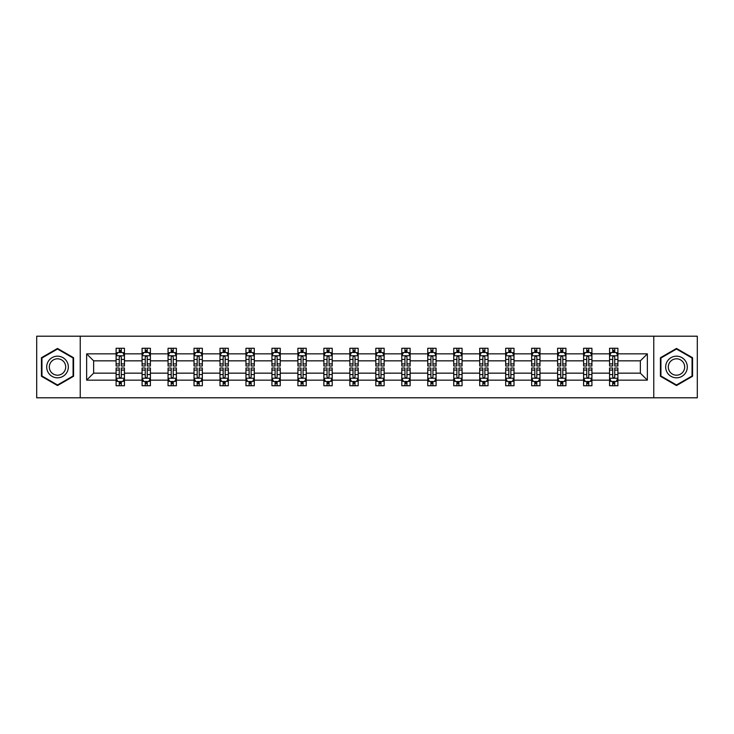 <?xml version="1.0" encoding="UTF-8"?>
<svg xmlns="http://www.w3.org/2000/svg" width="734" height="734" viewBox="0 0 734 734"><rect width="100%" height="100%" fill="white"/><g stroke="black" fill="none" stroke-linecap="round" stroke-linejoin="round"><path stroke-width="1.1" d="M653.765 336.2L36.7 336.2L36.7 397.8L697.3 397.8L697.3 336.2L653.765 336.2L653.765 397.8M617.89 380.148L617.89 373.156L640.36 373.156L647.351 380.148L617.89 380.148L617.89 385.726L614.725 385.726L614.725 381.487M80.235 397.8L80.235 336.2M609.569 380.148L591.916 380.148L591.916 373.156L609.569 373.156L609.569 385.726L617.89 385.726L617.89 381.285L616.321 381.285M591.916 380.148L591.916 385.726L588.751 385.726L588.751 381.487M583.594 380.148L565.942 380.148L565.942 373.156L583.594 373.156L583.594 385.726L591.916 385.726L591.916 381.285L590.356 381.285M565.942 380.148L565.942 385.726L562.785 385.726L562.785 381.487M557.62 380.148L539.976 380.148L539.976 373.156L557.62 373.156L557.62 385.726L565.942 385.726L565.942 381.285L564.382 381.285M539.976 380.148L539.976 385.726L536.811 385.726L536.811 381.487M531.655 380.148L514.002 380.148L514.002 373.156L531.655 373.156L531.655 385.726L539.976 385.726L539.976 381.285L538.407 381.285M514.002 380.148L514.002 385.726L510.836 385.726L510.836 381.487M505.68 380.148L488.037 380.148L488.037 373.156L505.68 373.156L505.68 385.726L514.002 385.726L514.002 381.285L512.442 381.285M488.037 380.148L488.037 385.726L484.871 385.726L484.871 381.487M479.706 380.148L462.062 380.148L462.062 373.156L479.706 373.156L479.706 385.726L488.037 385.726L488.037 381.285L486.468 381.285M462.062 380.148L462.062 385.726L458.897 385.726L458.897 381.487M453.74 380.148L436.088 380.148L436.088 373.156L453.74 373.156L453.74 385.726L462.062 385.726L462.062 381.285L460.493 381.285M436.088 380.148L436.088 385.726L432.922 385.726L432.922 381.487M427.766 380.148L410.123 380.148L410.123 373.156L427.766 373.156L427.766 385.726L436.088 385.726L436.088 381.285L434.528 381.285M410.123 380.148L410.123 385.726L406.957 385.726L406.957 381.487M401.792 380.148L384.148 380.148L384.148 373.156L401.792 373.156L401.792 385.726L410.123 385.726L410.123 381.285L408.554 381.285M384.148 380.148L384.148 385.726L380.983 385.726L380.983 381.487M375.826 380.148L358.174 380.148L358.174 373.156L375.826 373.156L375.826 385.726L384.148 385.726L384.148 381.285L382.579 381.285M358.174 380.148L358.174 385.726L355.017 385.726L355.017 381.487M349.852 380.148L332.208 380.148L332.208 373.156L349.852 373.156L349.852 385.726L358.174 385.726L358.174 381.285L356.614 381.285M332.208 380.148L332.208 385.726L329.043 385.726L329.043 381.487M323.877 380.148L306.234 380.148L306.234 373.156L323.877 373.156L323.877 385.726L332.208 385.726L332.208 381.285L330.639 381.285M306.234 380.148L306.234 385.726L303.069 385.726L303.069 381.487M297.912 380.148L280.26 380.148L280.26 373.156L297.912 373.156L297.912 385.726L306.234 385.726L306.234 381.285L304.665 381.285M280.26 380.148L280.26 385.726L277.103 385.726L277.103 381.487M271.938 380.148L254.294 380.148L254.294 373.156L271.938 373.156L271.938 385.726L280.26 385.726L280.26 381.285L278.7 381.285M254.294 380.148L254.294 385.726L251.129 385.726L251.129 381.487M245.963 380.148L228.32 380.148L228.32 373.156L245.963 373.156L245.963 385.726L254.294 385.726L254.294 381.285L252.725 381.285M228.32 380.148L228.32 385.726L225.155 385.726L225.155 381.487M219.998 380.148L202.345 380.148L202.345 373.156L219.998 373.156L219.998 385.726L228.32 385.726L228.32 381.285L226.76 381.285M202.345 380.148L202.345 385.726L199.189 385.726L199.189 381.487M194.024 380.148L176.38 380.148L176.38 373.156L194.024 373.156L194.024 385.726L202.345 385.726L202.345 381.285L200.786 381.285M176.38 380.148L176.38 385.726L173.215 385.726L173.215 381.487M168.058 380.148L150.406 380.148L150.406 373.156L168.058 373.156L168.058 385.726L176.38 385.726L176.38 381.285L174.811 381.285M150.406 380.148L150.406 385.726L147.24 385.726L147.24 381.487M142.084 380.148L124.441 380.148L124.441 373.156L142.084 373.156L142.084 385.726L150.406 385.726L150.406 381.285L148.846 381.285M124.441 380.148L124.441 385.726L116.11 385.726L116.11 380.148L86.649 380.148L86.649 353.852L116.11 353.852L116.11 348.274L124.441 348.274L124.441 353.852L142.084 353.852L142.084 348.274L150.406 348.274L150.406 353.852L168.058 353.852L168.058 348.274L176.38 348.274L176.38 353.852L194.024 353.852L194.024 348.274L202.345 348.274L202.345 353.852L219.998 353.852L219.998 348.274L228.32 348.274L228.32 353.852L245.963 353.852L245.963 348.274L254.294 348.274L254.294 353.852L271.938 353.852L271.938 348.274L280.26 348.274L280.26 353.852L297.912 353.852L297.912 348.274L306.234 348.274L306.234 353.852L323.877 353.852L323.877 348.274L332.208 348.274L332.208 353.852L349.852 353.852L349.852 348.274L358.174 348.274L358.174 353.852L375.826 353.852L375.826 348.274L384.148 348.274L384.148 353.852L401.792 353.852L401.792 348.274L410.123 348.274L410.123 353.852L427.766 353.852L427.766 348.274L436.088 348.274L436.088 353.852L453.74 353.852L453.74 348.274L462.062 348.274L462.062 353.852L479.706 353.852L479.706 348.274L488.037 348.274L488.037 353.852L505.68 353.852L505.68 348.274L514.002 348.274L514.002 353.852L531.655 353.852L531.655 348.274L539.976 348.274L539.976 353.852L557.62 353.852L557.62 348.274L565.942 348.274L565.942 353.852L583.594 353.852L583.594 348.274L591.916 348.274L591.916 353.852L609.569 353.852L609.569 348.274L617.89 348.274L617.89 353.852L647.351 353.852L647.351 380.148M609.569 353.852L609.569 360.844L591.916 360.844L591.916 353.852M583.594 353.852L583.594 360.844L565.942 360.844L565.942 353.852M557.62 353.852L557.62 360.844L539.976 360.844L539.976 353.852M531.655 353.852L531.655 360.844L514.002 360.844L514.002 353.852M505.68 353.852L505.68 360.844L488.037 360.844L488.037 353.852M479.706 353.852L479.706 360.844L462.062 360.844L462.062 353.852M453.74 353.852L453.74 360.844L436.088 360.844L436.088 353.852M427.766 353.852L427.766 360.844L410.123 360.844L410.123 353.852M401.792 353.852L401.792 360.844L384.148 360.844L384.148 353.852M375.826 353.852L375.826 360.844L358.174 360.844L358.174 353.852M349.852 353.852L349.852 360.844L332.208 360.844L332.208 353.852M323.877 353.852L323.877 360.844L306.234 360.844L306.234 353.852M297.912 353.852L297.912 360.844L280.26 360.844L280.26 353.852M271.938 353.852L271.938 360.844L254.294 360.844L254.294 353.852M245.963 353.852L245.963 360.844L228.32 360.844L228.32 353.852M219.998 353.852L219.998 360.844L202.345 360.844L202.345 353.852M194.024 353.852L194.024 360.844L176.38 360.844L176.38 353.852M168.058 353.852L168.058 360.844L150.406 360.844L150.406 353.852M142.084 353.852L142.084 360.844L124.441 360.844L124.441 353.852M116.11 353.852L116.11 360.844L93.64 360.844L93.64 373.156L116.11 373.156L116.11 380.148M86.649 353.852L93.64 360.844M640.36 373.156L640.36 360.844L617.89 360.844L617.89 353.852M612.725 352.43L614.725 352.43M586.76 352.43L588.751 352.43M560.785 352.43L562.785 352.43M534.811 352.43L536.811 352.43M508.846 352.43L510.836 352.43M482.871 352.43L484.871 352.43M456.897 352.43L458.897 352.43M430.931 352.43L432.922 352.43M404.957 352.43L406.957 352.43M378.983 352.43L380.983 352.43M353.017 352.43L355.017 352.43M327.043 352.43L329.043 352.43M301.078 352.43L303.069 352.43M275.103 352.43L277.103 352.43M249.129 352.43L251.129 352.43M223.164 352.43L225.155 352.43M197.189 352.43L199.189 352.43M171.215 352.43L173.215 352.43M145.249 352.43L147.24 352.43M119.275 352.43L121.275 352.43M119.275 381.57L121.275 381.57M145.249 381.57L147.24 381.57M171.215 381.57L173.215 381.57M197.189 381.57L199.189 381.57M223.164 381.57L225.155 381.57M249.129 381.57L251.129 381.57M275.103 381.57L277.103 381.57M301.078 381.57L303.069 381.57M327.043 381.57L329.043 381.57M353.017 381.57L355.017 381.57M378.983 381.57L380.983 381.57M404.957 381.57L406.957 381.57M430.931 381.57L432.922 381.57M456.897 381.57L458.897 381.57M482.871 381.57L484.871 381.57M508.846 381.57L510.836 381.57M534.811 381.57L536.811 381.57M560.785 381.57L562.785 381.57M586.76 381.57L588.751 381.57M612.725 381.57L614.725 381.57M93.64 373.156L86.649 380.148M647.351 353.852L640.36 360.844M73.574 357.724L57.509 348.448L41.443 357.724L41.443 376.276L57.509 385.552L73.574 376.276L73.574 357.724M660.426 357.724L660.426 376.276L676.491 385.552L692.557 376.276L692.557 357.724L676.491 348.448L660.426 357.724M121.275 350.439L119.275 350.439M117.679 352.715L116.11 352.715L116.11 348.274L119.275 348.274L119.275 352.513M116.11 363.917L116.11 366L119.275 366L119.275 363.917L116.11 363.917L116.11 360.844M124.441 360.844L124.441 366L121.275 366L121.275 357.091C120.605 355.816 119.945 355.816 119.275 357.091L119.275 363.917M122.872 352.715L124.441 352.715L124.441 348.274L121.275 348.274L121.275 352.513M124.441 355.843L122.771 352.513L117.779 352.513L116.11 355.843M119.275 383.561L121.275 383.561M122.872 381.285L124.431 381.285L124.431 385.726L121.275 385.726L121.275 381.487M124.431 370.083L124.431 368L121.275 368L121.275 370.083L124.431 370.083L124.431 373.156M116.11 373.156L116.11 368L119.275 368L119.275 376.909C119.936 378.184 120.605 378.184 121.275 376.909L121.275 370.083M117.679 381.285L116.11 381.285L116.11 385.726L119.275 385.726L119.275 381.487M116.11 378.157L117.779 381.487L122.771 381.487L124.431 378.157M147.24 350.439L145.249 350.439M143.644 352.715L142.084 352.715L142.084 348.274L145.249 348.274L145.249 352.513M142.084 363.917L142.084 366L145.249 366L145.249 363.917L142.084 363.917L142.084 360.844M150.406 360.844L150.406 366L147.24 366L147.24 357.091C146.58 355.816 145.91 355.816 145.249 357.091L145.249 363.917M148.846 352.715L150.406 352.715L150.406 348.274L147.24 348.274L147.24 352.513M150.406 355.843L148.745 352.513L143.745 352.513L142.084 355.843M173.215 350.439L171.215 350.439M169.618 352.715L168.058 352.715L168.058 348.274L171.215 348.274L171.215 352.513M168.058 363.917L168.058 366L171.215 366L171.215 363.917L168.058 363.917L168.058 360.844M176.38 360.844L176.38 366L173.215 366L173.215 357.091C172.554 355.816 171.884 355.816 171.215 357.091L171.215 363.917M174.811 352.715L176.38 352.715L176.38 348.274L173.215 348.274L173.215 352.513M176.38 355.843L174.71 352.513L169.719 352.513L168.058 355.843M145.249 383.561L147.24 383.561M150.406 370.083L150.406 368L147.24 368L147.24 370.083L150.406 370.083L150.406 373.156M142.084 373.156L142.084 368L145.249 368L145.249 376.909C145.91 378.184 146.58 378.184 147.24 376.909L147.24 370.083M143.644 381.285L142.084 381.285L142.084 385.726L145.249 385.726L145.249 381.487M142.084 378.157L143.745 381.487L148.745 381.487L150.406 378.157M171.215 383.561L173.215 383.561M176.38 370.083L176.38 368L173.215 368L173.215 370.083L176.38 370.083L176.38 373.156M168.058 373.156L168.058 368L171.215 368L171.215 376.909C171.884 378.184 172.545 378.184 173.215 376.909L173.215 370.083M169.618 381.285L168.058 381.285L168.058 385.726L171.215 385.726L171.215 381.487M168.058 378.157L169.719 381.487L174.71 381.487L176.38 378.157M48.141 361.587A10.817 10.817 0 0 0 52.096 376.368A10.817 10.817 0 0 0 66.886 372.413A10.817 10.817 0 0 0 62.922 357.632A10.817 10.817 0 0 0 48.141 361.587M50.417 362.908A8.193 8.193 0 0 0 53.417 374.092A8.193 8.193 0 0 0 64.601 371.092A8.193 8.193 0 0 0 61.61 359.908A8.193 8.193 0 0 0 50.417 362.908M73.079 358.008L73.079 375.992L57.509 384.974L41.948 375.992L41.948 358.008L57.509 349.026L73.079 358.008M667.114 361.587A10.817 10.817 0 0 0 671.078 376.368A10.817 10.817 0 0 0 685.859 372.413A10.817 10.817 0 0 0 681.904 357.632A10.817 10.817 0 0 0 667.114 361.587M669.399 362.908A8.193 8.193 0 0 0 672.39 374.092A8.193 8.193 0 0 0 683.583 371.092A8.193 8.193 0 0 0 680.583 359.908A8.193 8.193 0 0 0 669.399 362.908M692.052 358.008L692.052 375.992L676.491 384.974L660.921 375.992L660.921 358.008L676.491 349.026L692.052 358.008M199.189 350.439L197.189 350.439M195.593 352.715L194.024 352.715L194.024 348.274L197.189 348.274L197.189 352.513M194.024 363.917L194.024 366L197.189 366L197.189 363.917L194.024 363.917L194.024 360.844M202.345 360.844L202.345 366L199.189 366L199.189 357.091C198.519 355.816 197.859 355.816 197.189 357.091L197.189 363.917M200.786 352.715L202.345 352.715L202.345 348.274L199.189 348.274L199.189 352.513M202.345 355.843L200.685 352.513L195.694 352.513L194.024 355.843M197.189 383.561L199.189 383.561M202.345 370.083L202.345 368L199.189 368L199.189 370.083L202.345 370.083L202.345 373.156M194.024 373.156L194.024 368L197.189 368L197.189 376.909C197.85 378.184 198.519 378.184 199.189 376.909L199.189 370.083M195.593 381.285L194.024 381.285L194.024 385.726L197.189 385.726L197.189 381.487M194.024 378.157L195.694 381.487L200.685 381.487L202.345 378.157M225.155 350.439L223.164 350.439M221.558 352.715L219.998 352.715L219.998 348.274L223.164 348.274L223.164 352.513M219.998 363.917L219.998 366L223.164 366L223.164 363.917L219.998 363.917L219.998 360.844M228.32 360.844L228.32 366L225.155 366L225.155 357.091C224.494 355.816 223.824 355.816 223.164 357.091L223.164 363.917M226.76 352.715L228.32 352.715L228.32 348.274L225.155 348.274L225.155 352.513M228.32 355.843L226.659 352.513L221.659 352.513L219.998 355.843M223.164 383.561L225.155 383.561M228.32 370.083L228.32 368L225.155 368L225.155 370.083L228.32 370.083L228.32 373.156M219.998 373.156L219.998 368L223.164 368L223.164 376.909C223.824 378.184 224.494 378.184 225.155 376.909L225.155 370.083M221.558 381.285L219.998 381.285L219.998 385.726L223.164 385.726L223.164 381.487M219.998 378.157L221.659 381.487L226.659 381.487L228.32 378.157M251.129 350.439L249.129 350.439M247.532 352.715L245.963 352.715L245.963 348.274L249.129 348.274L249.129 352.513M245.963 363.917L245.963 366L249.129 366L249.129 363.917L245.963 363.917L245.963 360.844M254.294 360.844L254.294 366L251.129 366L251.129 357.091C250.459 355.816 249.799 355.816 249.129 357.091L249.129 363.917M252.725 352.715L254.294 352.715L254.294 348.274L251.129 348.274L251.129 352.513M254.294 355.843L252.624 352.513L247.633 352.513L245.963 355.843M249.129 383.561L251.129 383.561M254.294 370.083L254.294 368L251.129 368L251.129 370.083L254.294 370.083L254.294 373.156M245.963 373.156L245.963 368L249.129 368L249.129 376.909C249.799 378.184 250.459 378.184 251.129 376.909L251.129 370.083M247.532 381.285L245.963 381.285L245.963 385.726L249.129 385.726L249.129 381.487M245.963 378.157L247.633 381.487L252.624 381.487L254.294 378.157M277.103 350.439L275.103 350.439M273.507 352.715L271.938 352.715L271.938 348.274L275.103 348.274L275.103 352.513M271.938 363.917L271.938 366L275.103 366L275.103 363.917L271.938 363.917L271.938 360.844M280.26 360.844L280.26 366L277.103 366L277.103 357.091C276.434 355.816 275.773 355.816 275.103 357.091L275.103 363.917M278.7 352.715L280.26 352.715L280.26 348.274L277.103 348.274L277.103 352.513M280.26 355.843L278.599 352.513L273.608 352.513L271.938 355.843M275.103 383.561L277.103 383.561M280.26 370.083L280.26 368L277.103 368L277.103 370.083L280.26 370.083L280.26 373.156M271.938 373.156L271.938 368L275.103 368L275.103 376.909C275.764 378.184 276.434 378.184 277.103 376.909L277.103 370.083M273.507 381.285L271.938 381.285L271.938 385.726L275.103 385.726L275.103 381.487M271.938 378.157L273.608 381.487L278.599 381.487L280.26 378.157M303.069 350.439L301.078 350.439M299.472 352.715L297.912 352.715L297.912 348.274L301.078 348.274L301.078 352.513M297.912 363.917L297.912 366L301.078 366L301.078 363.917L297.912 363.917L297.912 360.844M306.234 360.844L306.234 366L303.069 366L303.069 357.091C302.408 355.816 301.738 355.816 301.078 357.091L301.078 363.917M304.665 352.715L306.234 352.715L306.234 348.274L303.069 348.274L303.069 352.513M306.234 355.843L304.573 352.513L299.573 352.513L297.912 355.843M301.078 383.561L303.069 383.561M306.234 370.083L306.234 368L303.069 368L303.069 370.083L306.234 370.083L306.234 373.156M297.912 373.156L297.912 368L301.078 368L301.078 376.909C301.738 378.184 302.408 378.184 303.069 376.909L303.069 370.083M299.472 381.285L297.912 381.285L297.912 385.726L301.078 385.726L301.078 381.487M297.912 378.157L299.573 381.487L304.573 381.487L306.234 378.157M329.043 350.439L327.043 350.439M325.446 352.715L323.877 352.715L323.877 348.274L327.043 348.274L327.043 352.513M323.877 363.917L323.877 366L327.043 366L327.043 363.917L323.877 363.917L323.877 360.844M332.208 360.844L332.208 366L329.043 366L329.043 357.091C328.373 355.816 327.713 355.816 327.043 357.091L327.043 363.917M330.639 352.715L332.208 352.715L332.208 348.274L329.043 348.274L329.043 352.513M332.208 355.843L330.539 352.513L325.547 352.513L323.877 355.843M327.043 383.561L329.043 383.561M332.208 370.083L332.208 368L329.043 368L329.043 370.083L332.208 370.083L332.208 373.156M323.877 373.156L323.877 368L327.043 368L327.043 376.909C327.713 378.184 328.373 378.184 329.043 376.909L329.043 370.083M325.446 381.285L323.877 381.285L323.877 385.726L327.043 385.726L327.043 381.487M323.877 378.157L325.547 381.487L330.539 381.487L332.208 378.157M355.017 350.439L353.017 350.439M351.421 352.715L349.852 352.715L349.852 348.274L353.017 348.274L353.017 352.513M349.852 363.917L349.852 366L353.017 366L353.017 363.917L349.852 363.917L349.852 360.844M358.174 360.844L358.174 366L355.017 366L355.017 357.091C354.348 355.816 353.678 355.816 353.017 357.091L353.017 363.917M356.614 352.715L358.174 352.715L358.174 348.274L355.017 348.274L355.017 352.513M358.174 355.843L356.513 352.513L351.522 352.513L349.852 355.843M380.983 350.439L378.983 350.439M377.386 352.715L375.826 352.715L375.826 348.274L378.983 348.274L378.983 352.513M375.826 363.917L375.826 366L378.983 366L378.983 363.917L375.826 363.917L375.826 360.844M384.148 360.844L384.148 366L380.983 366L380.983 357.091C380.322 355.816 379.652 355.816 378.983 357.091L378.983 363.917M382.579 352.715L384.148 352.715L384.148 348.274L380.983 348.274L380.983 352.513M384.148 355.843L382.487 352.513L377.487 352.513L375.826 355.843M406.957 350.439L404.957 350.439M403.361 352.715L401.792 352.715L401.792 348.274L404.957 348.274L404.957 352.513M401.792 363.917L401.792 366L404.957 366L404.957 363.917L401.792 363.917L401.792 360.844M410.123 360.844L410.123 366L406.957 366L406.957 357.091C406.287 355.816 405.627 355.816 404.957 357.091L404.957 363.917M408.554 352.715L410.123 352.715L410.123 348.274L406.957 348.274L406.957 352.513M410.123 355.843L408.453 352.513L403.461 352.513L401.792 355.843M432.922 350.439L430.931 350.439M429.335 352.715L427.766 352.715L427.766 348.274L430.931 348.274L430.931 352.513M427.766 363.917L427.766 366L430.931 366L430.931 363.917L427.766 363.917L427.766 360.844M436.088 360.844L436.088 366L432.922 366L432.922 357.091C432.262 355.816 431.592 355.816 430.931 357.091L430.931 363.917M434.528 352.715L436.088 352.715L436.088 348.274L432.922 348.274L432.922 352.513M436.088 355.843L434.427 352.513L429.427 352.513L427.766 355.843M458.897 350.439L456.897 350.439M455.3 352.715L453.74 352.715L453.74 348.274L456.897 348.274L456.897 352.513M453.74 363.917L453.74 366L456.897 366L456.897 363.917L453.74 363.917L453.74 360.844M462.062 360.844L462.062 366L458.897 366L458.897 357.091C458.236 355.816 457.566 355.816 456.897 357.091L456.897 363.917M460.493 352.715L462.062 352.715L462.062 348.274L458.897 348.274L458.897 352.513M462.062 355.843L460.392 352.513L455.401 352.513L453.74 355.843M484.871 350.439L482.871 350.439M481.275 352.715L479.706 352.715L479.706 348.274L482.871 348.274L482.871 352.513M479.706 363.917L479.706 366L482.871 366L482.871 363.917L479.706 363.917L479.706 360.844M488.037 360.844L488.037 366L484.871 366L484.871 357.091C484.201 355.816 483.541 355.816 482.871 357.091L482.871 363.917M486.468 352.715L488.037 352.715L488.037 348.274L484.871 348.274L484.871 352.513M488.037 355.843L486.367 352.513L481.376 352.513L479.706 355.843M510.836 350.439L508.846 350.439M507.24 352.715L505.68 352.715L505.68 348.274L508.846 348.274L508.846 352.513M505.68 363.917L505.68 366L508.846 366L508.846 363.917L505.68 363.917L505.68 360.844M514.002 360.844L514.002 366L510.836 366L510.836 357.091C510.176 355.816 509.506 355.816 508.846 357.091L508.846 363.917M512.442 352.715L514.002 352.715L514.002 348.274L510.836 348.274L510.836 352.513M514.002 355.843L512.341 352.513L507.341 352.513L505.68 355.843M536.811 350.439L534.811 350.439M533.214 352.715L531.655 352.715L531.655 348.274L534.811 348.274L534.811 352.513M531.655 363.917L531.655 366L534.811 366L534.811 363.917L531.655 363.917L531.655 360.844M539.976 360.844L539.976 366L536.811 366L536.811 357.091C536.15 355.816 535.481 355.816 534.811 357.091L534.811 363.917M538.407 352.715L539.976 352.715L539.976 348.274L536.811 348.274L536.811 352.513M539.976 355.843L538.306 352.513L533.315 352.513L531.655 355.843M562.785 350.439L560.785 350.439M559.189 352.715L557.62 352.715L557.62 348.274L560.785 348.274L560.785 352.513M557.62 363.917L557.62 366L560.785 366L560.785 363.917L557.62 363.917L557.62 360.844M565.942 360.844L565.942 366L562.785 366L562.785 357.091C562.116 355.816 561.455 355.816 560.785 357.091L560.785 363.917M564.382 352.715L565.942 352.715L565.942 348.274L562.785 348.274L562.785 352.513M565.942 355.843L564.281 352.513L559.29 352.513L557.62 355.843M588.751 350.439L586.76 350.439M585.154 352.715L583.594 352.715L583.594 348.274L586.76 348.274L586.76 352.513M583.594 363.917L583.594 366L586.76 366L586.76 363.917L583.594 363.917L583.594 360.844M591.916 360.844L591.916 366L588.751 366L588.751 357.091C588.09 355.816 587.42 355.816 586.76 357.091L586.76 363.917M590.356 352.715L591.916 352.715L591.916 348.274L588.751 348.274L588.751 352.513M591.916 355.843L590.255 352.513L585.255 352.513L583.594 355.843M353.017 383.561L355.017 383.561M358.174 370.083L358.174 368L355.017 368L355.017 370.083L358.174 370.083L358.174 373.156M349.852 373.156L349.852 368L353.017 368L353.017 376.909C353.678 378.184 354.348 378.184 355.017 376.909L355.017 370.083M351.421 381.285L349.852 381.285L349.852 385.726L353.017 385.726L353.017 381.487M349.852 378.157L351.513 381.487L356.513 381.487L358.174 378.157M378.983 383.561L380.983 383.561M384.148 370.083L384.148 368L380.983 368L380.983 370.083L384.148 370.083L384.148 373.156M375.826 373.156L375.826 368L378.983 368L378.983 376.909C379.652 378.184 380.322 378.184 380.983 376.909L380.983 370.083M377.386 381.285L375.826 381.285L375.826 385.726L378.983 385.726L378.983 381.487M375.826 378.157L377.487 381.487L382.478 381.487L384.148 378.157M404.957 383.561L406.957 383.561M410.123 370.083L410.123 368L406.957 368L406.957 370.083L410.123 370.083L410.123 373.156M401.792 373.156L401.792 368L404.957 368L404.957 376.909C405.627 378.184 406.287 378.184 406.957 376.909L406.957 370.083M403.361 381.285L401.792 381.285L401.792 385.726L404.957 385.726L404.957 381.487M401.792 378.157L403.461 381.487L408.453 381.487L410.123 378.157M430.931 383.561L432.922 383.561M436.088 370.083L436.088 368L432.922 368L432.922 370.083L436.088 370.083L436.088 373.156M427.766 373.156L427.766 368L430.931 368L430.931 376.909C431.592 378.184 432.262 378.184 432.922 376.909L432.922 370.083M429.335 381.285L427.766 381.285L427.766 385.726L430.931 385.726L430.931 381.487M427.766 378.157L429.427 381.487L434.427 381.487L436.088 378.157M456.897 383.561L458.897 383.561M462.062 370.083L462.062 368L458.897 368L458.897 370.083L462.062 370.083L462.062 373.156M453.74 373.156L453.74 368L456.897 368L456.897 376.909C457.566 378.184 458.227 378.184 458.897 376.909L458.897 370.083M455.3 381.285L453.74 381.285L453.74 385.726L456.897 385.726L456.897 381.487M453.74 378.157L455.401 381.487L460.392 381.487L462.062 378.157M482.871 383.561L484.871 383.561M488.037 370.083L488.037 368L484.871 368L484.871 370.083L488.037 370.083L488.037 373.156M479.706 373.156L479.706 368L482.871 368L482.871 376.909C483.541 378.184 484.201 378.184 484.871 376.909L484.871 370.083M481.275 381.285L479.706 381.285L479.706 385.726L482.871 385.726L482.871 381.487M479.706 378.157L481.376 381.487L486.367 381.487L488.037 378.157M508.846 383.561L510.836 383.561M514.002 370.083L514.002 368L510.836 368L510.836 370.083L514.002 370.083L514.002 373.156M505.68 373.156L505.68 368L508.846 368L508.846 376.909C509.506 378.184 510.176 378.184 510.836 376.909L510.836 370.083M507.24 381.285L505.68 381.285L505.68 385.726L508.846 385.726L508.846 381.487M505.68 378.157L507.341 381.487L512.341 381.487L514.002 378.157M534.811 383.561L536.811 383.561M539.976 370.083L539.976 368L536.811 368L536.811 370.083L539.976 370.083L539.976 373.156M531.655 373.156L531.655 368L534.811 368L534.811 376.909C535.481 378.184 536.141 378.184 536.811 376.909L536.811 370.083M533.214 381.285L531.655 381.285L531.655 385.726L534.811 385.726L534.811 381.487M531.655 378.157L533.315 381.487L538.306 381.487L539.976 378.157M560.785 383.561L562.785 383.561M565.942 370.083L565.942 368L562.785 368L562.785 370.083L565.942 370.083L565.942 373.156M557.62 373.156L557.62 368L560.785 368L560.785 376.909C561.446 378.184 562.116 378.184 562.785 376.909L562.785 370.083M559.189 381.285L557.62 381.285L557.62 385.726L560.785 385.726L560.785 381.487M557.62 378.157L559.29 381.487L564.281 381.487L565.942 378.157M586.76 383.561L588.751 383.561M591.916 370.083L591.916 368L588.751 368L588.751 370.083L591.916 370.083L591.916 373.156M583.594 373.156L583.594 368L586.76 368L586.76 376.909C587.42 378.184 588.09 378.184 588.751 376.909L588.751 370.083M585.154 381.285L583.594 381.285L583.594 385.726L586.76 385.726L586.76 381.487M583.594 378.157L585.255 381.487L590.255 381.487L591.916 378.157M614.725 350.439L612.725 350.439M611.128 352.715L609.569 352.715L609.569 348.274L612.725 348.274L612.725 352.513M609.569 363.917L609.569 366L612.725 366L612.725 363.917L609.569 363.917L609.569 360.844M617.89 360.844L617.89 366L614.725 366L614.725 357.091C614.064 355.816 613.395 355.816 612.725 357.091L612.725 363.917M616.321 352.715L617.89 352.715L617.89 348.274L614.725 348.274L614.725 352.513M617.89 355.843L616.221 352.513L611.229 352.513L609.569 355.843M612.725 383.561L614.725 383.561M617.89 370.083L617.89 368L614.725 368L614.725 370.083L617.89 370.083L617.89 373.156M609.559 373.156L609.559 368L612.725 368L612.725 376.909C613.395 378.184 614.055 378.184 614.725 376.909L614.725 370.083M611.128 381.285L609.559 381.285L609.559 385.726L612.725 385.726L612.725 381.487M609.559 378.157L611.229 381.487L616.221 381.487L617.89 378.157M124.395 355.761L116.155 355.761M124.441 363.917L121.275 363.917M119.275 359.449L116.11 359.449M124.441 359.449L121.275 359.449M121.275 351.494L119.275 351.494M116.155 378.239L124.395 378.239M116.11 370.083L119.275 370.083M121.275 374.551L124.431 374.551M116.11 374.551L119.275 374.551M119.275 382.506L121.275 382.506M150.369 355.761L142.121 355.761M150.406 363.917L147.24 363.917M145.249 359.449L142.084 359.449M150.406 359.449L147.24 359.449M147.24 351.494L145.249 351.494M176.334 355.761L168.095 355.761M176.38 363.917L173.215 363.917M171.215 359.449L168.058 359.449M176.38 359.449L173.215 359.449M173.215 351.494L171.215 351.494M142.121 378.239L150.369 378.239M142.084 370.083L145.249 370.083M147.24 374.551L150.406 374.551M142.084 374.551L145.249 374.551M145.249 382.506L147.24 382.506M168.095 378.239L176.334 378.239M168.058 370.083L171.215 370.083M173.215 374.551L176.38 374.551M168.058 374.551L171.215 374.551M171.215 382.506L173.215 382.506M202.309 355.761L194.07 355.761M202.345 363.917L199.189 363.917M197.189 359.449L194.024 359.449M202.345 359.449L199.189 359.449M199.189 351.494L197.189 351.494M194.07 378.239L202.309 378.239M194.024 370.083L197.189 370.083M199.189 374.551L202.345 374.551M194.024 374.551L197.189 374.551M197.189 382.506L199.189 382.506M228.283 355.761L220.035 355.761M228.32 363.917L225.155 363.917M223.164 359.449L219.998 359.449M228.32 359.449L225.155 359.449M225.155 351.494L223.164 351.494M220.035 378.239L228.283 378.239M219.998 370.083L223.164 370.083M225.155 374.551L228.32 374.551M219.998 374.551L223.164 374.551M223.164 382.506L225.155 382.506M254.248 355.761L246.009 355.761M254.294 363.917L251.129 363.917M249.129 359.449L245.963 359.449M254.294 359.449L251.129 359.449M251.129 351.494L249.129 351.494M246.009 378.239L254.248 378.239M245.963 370.083L249.129 370.083M251.129 374.551L254.294 374.551M245.963 374.551L249.129 374.551M249.129 382.506L251.129 382.506M280.223 355.761L271.984 355.761M280.26 363.917L277.103 363.917M275.103 359.449L271.938 359.449M280.26 359.449L277.103 359.449M277.103 351.494L275.103 351.494M271.984 378.239L280.223 378.239M271.938 370.083L275.103 370.083M277.103 374.551L280.26 374.551M271.938 374.551L275.103 374.551M275.103 382.506L277.103 382.506M306.188 355.761L297.949 355.761M306.234 363.917L303.069 363.917M301.078 359.449L297.912 359.449M306.234 359.449L303.069 359.449M303.069 351.494L301.078 351.494M297.949 378.239L306.188 378.239M297.912 370.083L301.078 370.083M303.069 374.551L306.234 374.551M297.912 374.551L301.078 374.551M301.078 382.506L303.069 382.506M332.163 355.761L323.923 355.761M332.208 363.917L329.043 363.917M327.043 359.449L323.877 359.449M332.208 359.449L329.043 359.449M329.043 351.494L327.043 351.494M323.923 378.239L332.163 378.239M323.877 370.083L327.043 370.083M329.043 374.551L332.208 374.551M323.877 374.551L327.043 374.551M327.043 382.506L329.043 382.506M358.137 355.761L349.898 355.761M358.174 363.917L355.017 363.917M353.017 359.449L349.852 359.449M358.174 359.449L355.017 359.449M355.017 351.494L353.017 351.494M384.102 355.761L375.863 355.761M384.148 363.917L380.983 363.917M378.983 359.449L375.826 359.449M384.148 359.449L380.983 359.449M380.983 351.494L378.983 351.494M410.077 355.761L401.837 355.761M410.123 363.917L406.957 363.917M404.957 359.449L401.792 359.449M410.123 359.449L406.957 359.449M406.957 351.494L404.957 351.494M436.051 355.761L427.812 355.761M436.088 363.917L432.922 363.917M430.931 359.449L427.766 359.449M436.088 359.449L432.922 359.449M432.922 351.494L430.931 351.494M462.016 355.761L453.777 355.761M462.062 363.917L458.897 363.917M456.897 359.449L453.74 359.449M462.062 359.449L458.897 359.449M458.897 351.494L456.897 351.494M487.991 355.761L479.752 355.761M488.037 363.917L484.871 363.917M482.871 359.449L479.706 359.449M488.037 359.449L484.871 359.449M484.871 351.494L482.871 351.494M513.965 355.761L505.717 355.761M514.002 363.917L510.836 363.917M508.846 359.449L505.68 359.449M514.002 359.449L510.836 359.449M510.836 351.494L508.846 351.494M539.93 355.761L531.691 355.761M539.976 363.917L536.811 363.917M534.811 359.449L531.655 359.449M539.976 359.449L536.811 359.449M536.811 351.494L534.811 351.494M565.905 355.761L557.666 355.761M565.942 363.917L562.785 363.917M560.785 359.449L557.62 359.449M565.942 359.449L562.785 359.449M562.785 351.494L560.785 351.494M591.879 355.761L583.631 355.761M591.916 363.917L588.751 363.917M586.76 359.449L583.594 359.449M591.916 359.449L588.751 359.449M588.751 351.494L586.76 351.494M349.898 378.239L358.137 378.239M349.852 370.083L353.017 370.083M355.017 374.551L358.174 374.551M349.852 374.551L353.017 374.551M353.017 382.506L355.017 382.506M375.863 378.239L384.102 378.239M375.826 370.083L378.983 370.083M380.983 374.551L384.148 374.551M375.826 374.551L378.983 374.551M378.983 382.506L380.983 382.506M401.837 378.239L410.077 378.239M401.792 370.083L404.957 370.083M406.957 374.551L410.123 374.551M401.792 374.551L404.957 374.551M404.957 382.506L406.957 382.506M427.812 378.239L436.051 378.239M427.766 370.083L430.931 370.083M432.922 374.551L436.088 374.551M427.766 374.551L430.931 374.551M430.931 382.506L432.922 382.506M453.777 378.239L462.016 378.239M453.74 370.083L456.897 370.083M458.897 374.551L462.062 374.551M453.74 374.551L456.897 374.551M456.897 382.506L458.897 382.506M479.752 378.239L487.991 378.239M479.706 370.083L482.871 370.083M484.871 374.551L488.037 374.551M479.706 374.551L482.871 374.551M482.871 382.506L484.871 382.506M505.717 378.239L513.965 378.239M505.68 370.083L508.846 370.083M510.836 374.551L514.002 374.551M505.68 374.551L508.846 374.551M508.846 382.506L510.836 382.506M531.691 378.239L539.93 378.239M531.655 370.083L534.811 370.083M536.811 374.551L539.976 374.551M531.655 374.551L534.811 374.551M534.811 382.506L536.811 382.506M557.666 378.239L565.905 378.239M557.62 370.083L560.785 370.083M562.785 374.551L565.942 374.551M557.62 374.551L560.785 374.551M560.785 382.506L562.785 382.506M583.631 378.239L591.879 378.239M583.594 370.083L586.76 370.083M588.751 374.551L591.916 374.551M583.594 374.551L586.76 374.551M586.76 382.506L588.751 382.506M617.844 355.761L609.605 355.761M617.89 363.917L614.725 363.917M612.725 359.449L609.569 359.449M617.89 359.449L614.725 359.449M614.725 351.494L612.725 351.494M609.605 378.239L617.844 378.239M609.559 370.083L612.725 370.083M614.725 374.551L617.89 374.551M609.559 374.551L612.725 374.551M612.725 382.506L614.725 382.506"/></g></svg>
